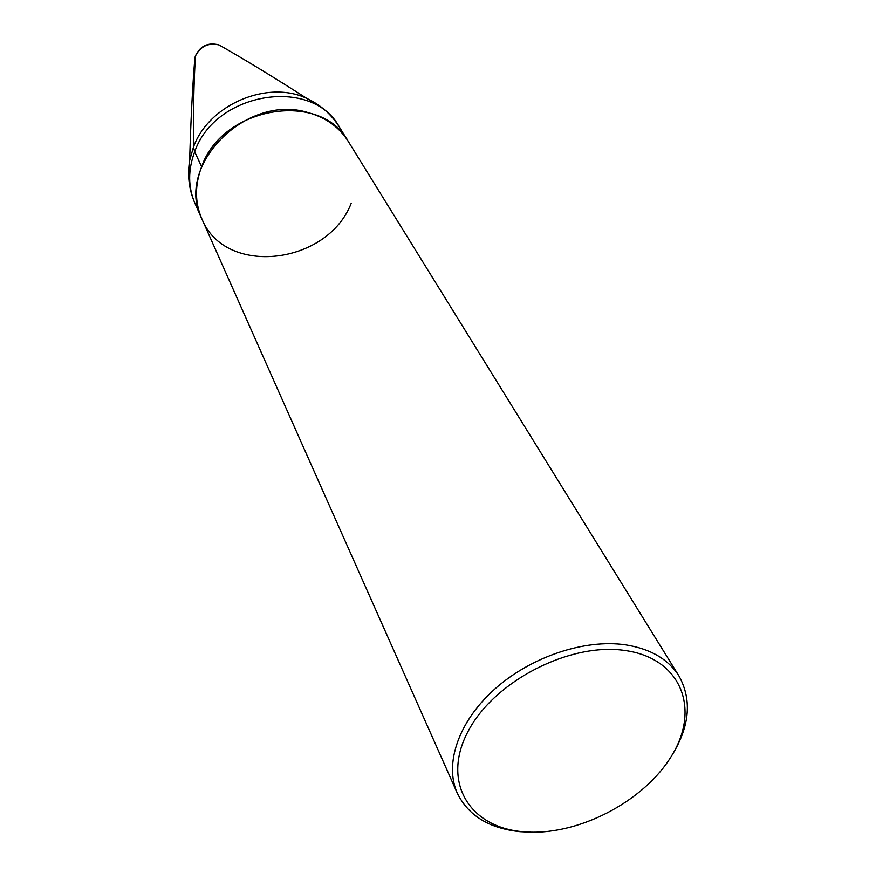 <?xml version="1.0" encoding="UTF-8"?>
<svg xmlns="http://www.w3.org/2000/svg" width="876" height="876" viewBox="0 0 876 876"><rect width="100%" height="100%" fill="white"/><g stroke="black" fill="none" stroke-linecap="round" stroke-linejoin="round"><path stroke-width="1.31" d="M195.764 55.068L195.436 56.053C193.826 82.486 193.18 112.829 193.476 147.08L194.68 151.811L201.633 166.725C222.416 106.16 320.879 90.173 348.243 141.386C339.22 127.129 325.817 117.526 308.045 112.577C246.145 93.064 174.302 166.309 201.819 218.781C224.946 277.079 327.504 265.034 351.232 203.232M669.56 759.098C689.576 728.547 692.708 700.855 678.977 675.998C668.311 659.212 650.507 648.82 625.552 644.835C584.631 638.812 530.834 656.825 494.721 689.105C458.564 721.364 444.099 763.795 457.294 793.174C468.277 815.589 489.18 828.433 520.015 831.685L531.261 832.2M522.906 831.729C469.043 827.338 441.241 781.392 468.167 731.23C494.272 680.97 570.309 641.988 625.387 650.561C680.882 658.391 700.548 708.388 672.067 755.079C644.32 801.912 576.441 836.821 522.906 831.729M201.633 166.725C194.713 185.066 194.779 202.411 201.819 218.781L194.976 203.396C187.99 187.146 187.891 169.955 194.68 151.811C215.069 91.881 312.206 76.278 339.384 127.064C331.478 114.471 320.649 104.934 306.885 98.462L321.393 107.201M224.146 47.873L219.044 44.939C208.17 42.114 200.308 45.76 195.447 55.878L194.899 57.706C192.523 86.505 190.771 120.757 189.654 160.428L193.476 147.08C208.619 104.671 267.596 79.519 306.885 98.462C273.454 77.044 244.185 59.207 219.044 44.939C208.379 42.519 200.505 46.22 195.436 56.053L194.439 63.576M194.976 203.396C189.019 189.774 187.245 175.452 189.654 160.428L188.701 177.346M678.977 675.998L339.384 127.064M457.294 793.174L201.819 218.781"/></g></svg>

